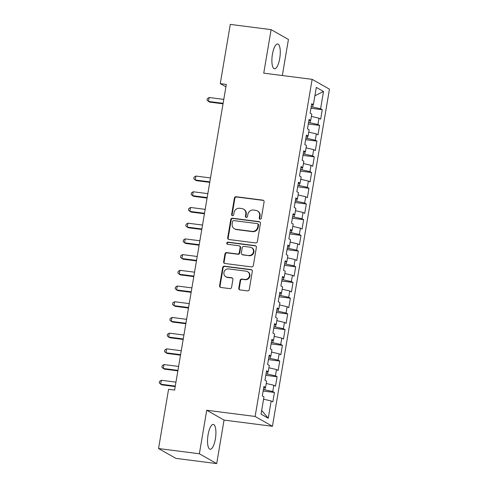 <?xml version="1.0" encoding="UTF-8"?>
<svg xmlns="http://www.w3.org/2000/svg" width="488" height="488" viewBox="0 0 488 488"><rect width="100%" height="100%" fill="white"/><g stroke="black" fill="none" stroke-linecap="round" stroke-linejoin="round"><path stroke-width="0.73" d="M260.092 219.21A1.104 1.037 -60.4 0 0 261.318 218.258L264.087 201.879A1.574 1.482 -60.4 0 0 262.861 200.147L236.149 196.725A1.574 1.482 -60.4 0 0 234.405 198.073L231.635 214.458A1.104 1.037 -60.4 0 0 232.489 215.672A1.104 1.037 -60.4 0 0 233.709 214.726L234.069 212.603A5.039 4.752 -60.4 0 1 239.657 208.278L241.883 208.565A5.039 4.752 -60.4 0 1 245.793 214.104L245.434 216.227A1.104 1.037 -60.4 0 0 246.294 217.441A1.104 1.037 -60.4 0 0 247.514 216.489L247.874 214.372A5.039 4.752 -60.4 0 1 253.455 210.047L255.681 210.334A5.039 4.752 -60.4 0 1 259.598 215.873L259.238 217.996A1.104 1.037 -60.4 0 0 260.092 219.21M215.379 438.919A12.517 3.916 97.3 0 0 213.317 424.432A12.517 3.916 97.3 0 0 208.071 434.777A12.517 3.916 97.3 0 0 210.133 449.265A12.517 3.916 97.3 0 0 215.379 438.919M279.728 58.456A12.517 3.916 97.3 0 0 277.666 43.969A12.517 3.916 97.3 0 0 272.426 54.308A12.517 3.916 97.3 0 0 274.482 68.802A12.517 3.916 97.3 0 0 279.728 58.456M238.797 288.195A1.574 1.482 -60.4 0 0 240.023 289.927L247.514 290.885A1.574 1.482 -60.4 0 0 249.258 289.536L252.339 271.34A1.574 1.482 -60.4 0 0 251.113 269.608L224.401 266.186A1.574 1.482 -60.4 0 0 222.656 267.54L219.582 285.73A1.574 1.482 -60.4 0 0 220.802 287.462L229.854 288.621A1.574 1.482 -60.4 0 0 231.599 287.273L232.916 279.484A1.574 1.482 -60.4 0 0 231.696 277.751L227.207 277.178A4.215 3.971 -60.4 0 1 224.126 271.798A4.215 3.971 -60.4 0 1 228.597 268.931L246.184 271.182A4.215 3.971 -60.4 0 1 249.264 276.562A4.215 3.971 -60.4 0 1 244.793 279.435L241.859 279.057A1.574 1.482 -60.4 0 0 240.114 280.411L238.797 288.195L239.266 288.463A1.574 1.482 -60.4 0 0 239.754 289.866M199.366 453.767L216.696 463.6L224.053 420.089L206.729 410.255L199.366 453.767L158.545 448.539L168.561 389.314L174.612 390.089L226.316 84.4L220.265 83.625L225.907 86.821M206.729 410.255L255.114 416.453L312.131 79.343L329.455 89.176L272.438 426.286L255.114 416.453M282.332 75.524L288.432 39.461L271.108 29.634L263.746 73.145L312.131 79.343M271.108 29.634L230.281 24.4L220.265 83.625M255.627 242.933A1.574 1.482 -60.4 0 0 257.371 241.584L260.452 223.388A1.574 1.482 -60.4 0 0 259.226 221.656L232.514 218.234A1.574 1.482 -60.4 0 0 230.769 219.582L227.689 237.778A1.574 1.482 -60.4 0 0 228.915 239.51L255.627 242.933M256.395 247.367L253.315 265.557A1.574 1.482 -60.4 0 1 251.57 266.912L224.858 263.489A1.574 1.482 -60.4 0 1 223.632 261.757L224.95 253.967A1.574 1.482 -60.4 0 1 226.694 252.619L237.528 254.004A1.574 1.482 -60.4 0 0 239.273 252.656L240.151 247.489A1.574 1.482 -60.4 0 0 238.925 245.757L227.646 244.311A1.104 1.037 -60.4 0 1 226.841 242.902A1.104 1.037 -60.4 0 1 228.012 242.152L255.169 245.635A1.574 1.482 -60.4 0 1 256.395 247.367M310.96 108.263L322.257 109.715L320.598 108.769L323.52 91.494L316.309 87.401L313.387 104.676L311.722 103.737L310.13 113.161L311.789 114.101L310.728 120.39L309.069 119.444L307.471 128.869L309.136 129.814L308.074 136.097L306.409 135.152L304.817 144.576L306.476 145.522L305.415 151.805L303.756 150.859L302.157 160.284L303.823 161.229L302.761 167.512L301.096 166.573L299.504 175.997L301.163 176.937L300.102 183.22L298.442 182.28L296.844 191.705L298.51 192.65L297.442 198.933L295.783 197.988L294.191 207.412L295.85 208.358L294.789 214.641L293.123 213.695L291.531 223.12L293.196 224.065L292.129 230.348L290.47 229.403L288.872 238.827L290.537 239.773L289.476 246.056L287.81 245.116L286.218 254.541L287.877 255.48L286.816 261.763L285.157 260.824L283.558 270.248L285.224 271.194L284.162 277.477L282.497 276.531L280.905 285.956L282.564 286.901L281.503 293.184L279.844 292.239L278.245 301.663L279.911 302.609L278.849 308.892L277.184 307.946L275.592 317.377L277.251 318.316L276.19 324.599L274.524 323.66L272.932 333.084L274.598 334.024L273.53 340.307L271.871 339.367L270.279 348.792L271.938 349.737L270.877 356.02L269.211 355.075L267.619 364.499L269.278 365.445L268.217 371.728L266.558 370.782L264.96 380.207L266.625 381.152L265.564 387.435L263.898 386.49L262.306 395.92L263.965 396.86L261.043 414.141L268.254 418.234L261.672 410.439M322.257 109.715L320.665 119.139L319.006 118.194L317.938 124.477L308.556 122.451M308.3 123.976L319.603 125.422L317.938 124.477M319.603 125.422L318.005 134.847L316.346 133.907L315.285 140.19L305.903 138.165M305.647 139.684L316.944 141.13L315.285 140.19M316.944 141.13L315.352 150.554L313.686 149.615L312.625 155.898L303.243 153.873M302.987 155.391L314.29 156.843L312.625 155.898M314.29 156.843L312.692 166.268L311.033 165.322L309.971 171.605L300.59 169.58M300.327 171.099L311.631 172.551L309.971 171.605M311.631 172.551L310.039 181.975L308.373 181.03L307.312 187.313L297.93 185.287M297.674 186.812L308.977 188.258L307.312 187.313M308.977 188.258L307.379 197.683L305.72 196.737L304.658 203.02L295.271 200.995M295.014 202.52L306.318 203.966L304.658 203.02M306.318 203.966L304.726 213.39L303.06 212.451L301.999 218.734L292.617 216.709M292.361 218.227L303.658 219.673L301.999 218.734M303.658 219.673L302.066 229.098L300.407 228.158L299.339 234.441L289.957 232.416M289.701 233.935L301.005 235.387L299.339 234.441M301.005 235.387L299.412 244.811L297.747 243.866L296.686 250.149L287.304 248.124M287.048 249.642L298.345 251.094L296.686 250.149M298.345 251.094L296.753 260.519L295.087 259.573L294.026 265.856L284.644 263.831M284.388 265.356L295.691 266.802L294.026 265.856M295.691 266.802L294.093 276.226L292.434 275.281L291.373 281.57L281.991 279.545M281.735 281.064L293.032 282.509L291.373 281.57M293.032 282.509L291.44 291.934L289.774 290.994L288.713 297.277L279.331 295.252M279.075 296.771L290.378 298.217L288.713 297.277M290.378 298.217L288.78 307.641L287.121 306.702L286.06 312.985L276.678 310.96M276.415 312.479L287.719 313.93L286.06 312.985M287.719 313.93L286.127 323.355L284.461 322.409L283.4 328.692L274.018 326.667M273.762 328.186L285.065 329.638L283.4 328.692M285.065 329.638L283.467 339.062L281.808 338.117L280.74 344.4L271.358 342.375M271.102 343.9L282.406 345.345L280.74 344.4M282.406 345.345L280.814 354.77L279.148 353.824L278.087 360.113L268.705 358.088M268.449 359.607L279.746 361.053L278.087 360.113M279.746 361.053L278.154 370.477L276.495 369.538L275.427 375.821L266.045 373.796M265.789 375.315L277.092 376.76L275.427 375.821M277.092 376.76L275.494 386.191L273.835 385.245L272.774 391.529L263.392 389.503M263.136 391.022L274.433 392.474L272.774 391.529M274.433 392.474L272.841 401.899L271.175 400.953L268.254 418.234M265.564 387.435L263.721 387.564M271.175 400.953L263.575 399.19M268.217 371.728L266.375 371.856M264.85 389.692L265.228 387.46M273.835 385.245L266.228 383.483M270.877 356.02L269.034 356.149M267.509 373.979L267.888 371.752M276.495 369.538L268.888 367.769M273.53 340.307L271.688 340.435M270.163 358.271L270.541 356.039M279.148 353.824L271.541 352.061M276.19 324.599L274.347 324.727M272.822 342.564L273.201 340.331M281.808 338.117L274.201 336.354M278.849 308.892L277.001 309.02M275.482 326.856L275.854 324.624M284.461 322.409L276.861 320.647M281.503 293.184L279.661 293.312M278.136 311.149L278.514 308.916M287.121 306.702L279.514 304.939M284.162 277.477L282.314 277.599M280.795 295.435L281.173 293.209M289.774 290.994L282.174 289.225M286.816 261.763L284.974 261.891M283.449 279.728L283.827 277.495M292.434 275.281L284.827 273.518M289.476 246.056L287.633 246.184M286.108 264.02L286.486 261.788M295.087 259.573L287.487 257.81M292.129 230.348L290.287 230.476M288.762 248.313L289.14 246.08M297.747 243.866L290.14 242.103M294.789 214.641L292.946 214.769M291.421 232.605L291.8 230.373M300.407 228.158L292.8 226.395M297.442 198.933L295.6 199.055M294.075 216.892L294.453 214.665M303.06 212.451L295.46 210.682M300.102 183.22L298.26 183.348M296.734 201.184L297.113 198.951M305.72 196.737L298.113 194.974M302.761 167.512L300.913 167.64M299.394 185.477L299.766 183.244M308.373 181.03L300.773 179.267M305.415 151.805L303.573 151.933M302.048 169.769L302.426 167.536M311.033 165.322L303.426 163.559M308.074 136.097L306.232 136.225M304.707 154.062L305.085 151.829M313.686 149.615L306.086 147.852M310.728 120.39L308.886 120.512M307.361 138.348L307.739 136.121M316.346 133.907L308.739 132.138M313.387 104.676L311.545 104.804M310.02 122.641L310.399 120.408M319.006 118.194L311.399 116.431M158.545 448.539L175.869 458.366L216.696 463.6M224.053 420.089L272.438 426.286M320.598 108.769L311.216 106.744M312.674 106.933L313.052 104.7M323.52 91.494L314.894 95.758M259.988 219.185A1.104 1.037 -60.4 0 1 259.707 218.258L260.067 216.141A5.039 4.752 -60.4 0 0 257.804 211.145L257.335 210.883M243.536 209.114L244 209.376A5.039 4.752 -60.4 0 1 246.263 214.372L245.903 216.489A1.104 1.037 -60.4 0 0 246.184 217.416M263.599 200.47A1.574 1.482 -60.4 0 0 263.331 200.409L236.619 196.987A1.574 1.482 -60.4 0 0 234.874 198.341L232.105 214.72A1.104 1.037 -60.4 0 0 232.379 215.647M259.964 221.985A1.574 1.482 -60.4 0 0 259.695 221.924L232.977 218.496A1.574 1.482 -60.4 0 0 231.233 219.85L228.158 238.046A1.574 1.482 -60.4 0 0 228.646 239.449M258.085 224.816A1.104 1.037 -60.4 0 0 257.231 223.608L233.782 220.6A1.104 1.037 -60.4 0 0 232.556 221.546L232.178 223.785A5.039 4.752 -60.4 0 0 236.094 229.323L252.125 231.379A5.039 4.752 -60.4 0 0 257.707 227.054L258.085 224.816L258.555 225.084A1.104 1.037 -60.4 0 0 258.06 223.992L257.591 223.724M234.441 228.774L234.911 229.043A5.039 4.752 -60.4 0 0 236.564 229.592L236.094 229.323M258.555 225.084L258.176 227.316A5.039 4.752 -60.4 0 1 252.589 231.648L236.564 229.592M239.443 245.928L239.913 246.196A1.574 1.482 -60.4 0 1 240.614 247.751L239.742 252.918A1.574 1.482 -60.4 0 1 237.998 254.272L227.164 252.882A1.574 1.482 -60.4 0 0 225.419 254.236L224.102 262.019A1.574 1.482 -60.4 0 0 224.59 263.428M255.907 245.958A1.574 1.482 -60.4 0 0 255.639 245.897L228.482 242.42A1.104 1.037 -60.4 0 0 227.536 244.293M248.77 255.444A4.215 3.971 -60.4 0 0 251.552 247.654A4.215 3.971 -60.4 0 0 250.167 247.196L243.969 246.403A1.574 1.482 -60.4 0 0 242.225 247.751L241.353 252.918A1.574 1.482 -60.4 0 0 242.579 254.651L249.24 255.712A4.215 3.971 -60.4 0 0 252.015 247.922L251.552 247.654M242.06 254.48L242.53 254.748A1.574 1.482 -60.4 0 0 243.042 254.919L242.579 254.651M249.24 255.712L243.042 254.919M247.569 271.645L248.038 271.907A4.215 3.971 -60.4 0 1 245.257 279.697L242.329 279.325A1.574 1.482 -60.4 0 0 240.584 280.673L239.266 288.463M225.822 276.72L226.292 276.983A4.215 3.971 -60.4 0 0 227.67 277.446L227.207 277.178M232.434 278.081A1.574 1.482 -60.4 0 0 232.16 278.02L227.67 277.446M251.851 269.937A1.574 1.482 -60.4 0 0 251.582 269.876L224.87 266.454A1.574 1.482 -60.4 0 0 223.126 267.802L220.045 285.999A1.574 1.482 -60.4 0 0 220.533 287.401M223.779 99.387L209.163 97.515L208.498 101.443L209.669 102.108L223.028 103.816M209.163 97.515L207.351 98.643L207.083 100.211L208.498 101.443L223.114 103.316M210.493 177.931L195.877 176.058L195.212 179.987L196.383 180.651L209.749 182.359M195.877 176.058L194.065 177.187L193.797 178.754L195.212 179.987L209.828 181.859M207.839 193.638L193.224 191.766L192.559 195.694L193.73 196.359L207.089 198.073M193.224 191.766L191.406 192.894L191.144 194.462L192.559 195.694L207.174 197.567M205.18 209.352L190.564 207.479L189.899 211.402L191.07 212.066L204.429 213.781M190.564 207.479L188.752 208.602L188.484 210.175L189.899 211.402L204.515 213.274M202.526 225.059L187.911 223.187L187.246 227.115L188.417 227.774L201.776 229.488M187.911 223.187L186.093 224.309L185.83 225.883L187.246 227.115L201.861 228.988M199.866 240.767L185.251 238.894L184.586 242.823L185.757 243.488L199.116 245.196M185.251 238.894L183.439 240.017L183.171 241.59L184.586 242.823L199.202 244.695M197.213 256.474L182.591 254.602L181.933 258.53L183.098 259.195L196.463 260.909M182.591 254.602L180.78 255.73L180.517 257.298L181.933 258.53L196.548 260.403M194.553 272.182L179.938 270.309L179.273 274.238L180.444 274.903L193.803 276.617M179.938 270.309L178.126 271.438L177.858 273.005L179.273 274.238L193.889 276.11M191.894 287.896L177.278 286.023L176.613 289.945L177.784 290.61L191.15 292.324M177.278 286.023L175.466 287.145L175.198 288.719L176.613 289.945L191.235 291.818M189.24 303.603L174.625 301.73L173.96 305.659L175.131 306.318L188.49 308.032M174.625 301.73L172.807 302.853L172.545 304.427L173.96 305.659L188.575 307.531M186.581 319.311L171.965 317.438L171.3 321.366L172.471 322.031L185.83 323.739M171.965 317.438L170.153 318.56L169.885 320.134L171.3 321.366L185.916 323.239M183.927 335.018L169.312 333.145L168.647 337.074L169.818 337.739L183.177 339.453M169.312 333.145L167.494 334.274L167.231 335.842L168.647 337.074L183.262 338.946M181.268 350.726L166.652 348.853L165.987 352.781L167.158 353.446L180.517 355.16M166.652 348.853L164.84 349.981L164.572 351.549L165.987 352.781L180.603 354.654M178.614 366.439L163.992 364.566L163.334 368.489L164.499 369.154L177.864 370.868M163.992 364.566L162.181 365.689L161.918 367.263L163.334 368.489L177.949 370.361M175.954 382.147L161.339 380.274L160.674 384.202L161.845 384.861L175.204 386.575M161.339 380.274L159.527 381.396L159.259 382.97L160.674 384.202L175.29 386.075M260.067 216.141L259.598 215.873M245.903 216.489L245.434 216.227M246.263 214.372L245.793 214.104M232.105 214.72L231.635 214.458M234.874 198.341L234.405 198.073M236.619 196.987L236.149 196.725M263.331 200.409L262.861 200.147M259.707 218.258L259.238 217.996M228.158 238.046L227.689 237.778M231.233 219.85L230.769 219.582M232.977 218.496L232.514 218.234M259.695 221.924L259.226 221.656M252.589 231.648L252.125 231.379M258.176 227.316L257.707 227.054M224.102 262.019L223.632 261.757M225.419 254.236L224.95 253.967M227.164 252.882L226.694 252.619M237.998 254.272L237.528 254.004M239.742 252.918L239.273 252.656M240.614 247.751L240.151 247.489M228.482 242.42L228.012 242.152M255.639 245.897L255.169 245.635M240.584 280.673L240.114 280.411M242.329 279.325L241.859 279.057M245.257 279.697L244.793 279.435M232.16 278.02L231.696 277.751M220.045 285.999L219.582 285.73M223.126 267.802L222.656 267.54M224.87 266.454L224.401 266.186M251.582 269.876L251.113 269.608"/></g></svg>
